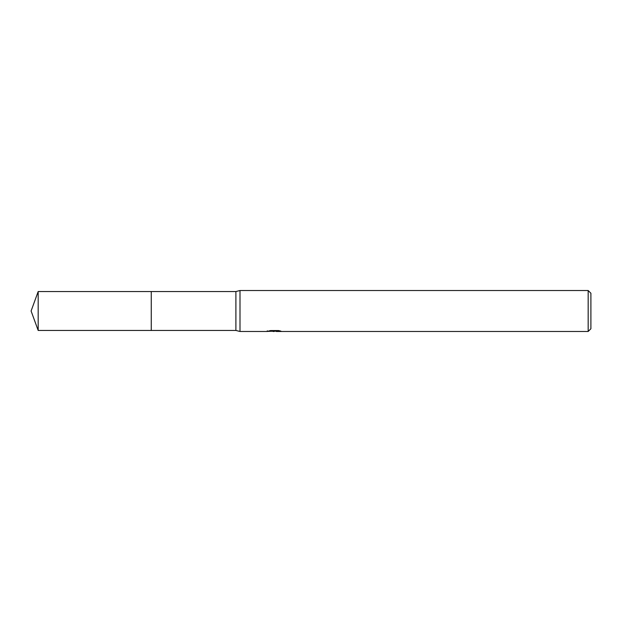 <?xml version="1.0" encoding="UTF-8"?>
<svg xmlns="http://www.w3.org/2000/svg" width="622" height="622" viewBox="0 0 622 622"><rect width="100%" height="100%" fill="white"/><g stroke="black" fill="none" stroke-linecap="round" stroke-linejoin="round"><path stroke-width="0.93" d="M267.312 330.756L267.165 331.479L239.999 331.479L235.901 330.453L151.255 330.461L151.255 291.539L235.901 291.547L239.999 290.521L588.171 290.521L590.9 293.25L590.9 328.75L588.171 331.479L276.308 331.479L276.23 330.787L277.249 330.554M151.255 330.453L151.255 291.547M235.901 330.453L235.901 291.547M239.999 331.479L239.999 290.521M276.23 331.161L271.752 331.277M274.139 331.479L273.167 331.479M588.171 331.479L588.171 290.521M267.312 331.44L274.955 331.091L268.409 331.091L270.539 330.554L278.617 330.554L280.957 331.153L276.23 331.472M274.955 330.554L274.955 331.091M38.183 330.453L38.183 291.547L151.255 291.539L151.255 330.461L38.183 330.453L31.1 311L38.183 291.547M274.955 330.795L276.23 330.795"/></g></svg>
